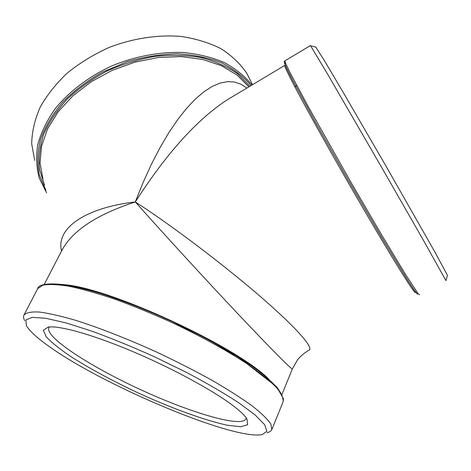 <?xml version="1.0" encoding="UTF-8"?>
<svg xmlns="http://www.w3.org/2000/svg" width="471" height="471" viewBox="0 0 471 471"><rect width="100%" height="100%" fill="white"/><g stroke="black" fill="none" stroke-linecap="round" stroke-linejoin="round"><path stroke-width="0.71" d="M61.919 250.301L61.931 250.284C72.422 230.59 96.879 214.476 135.301 201.935C161.306 231.267 203.637 277.46 237.561 313.456C271.543 349.517 292.185 370.194 292.397 368.846L292.409 368.811M246.845 88.083L240.952 84.197L234.493 82.025L227.505 81.63L220.039 83.096L212.144 86.47L203.89 91.792L195.341 99.098L186.581 108.377L177.702 119.605L168.806 132.734L159.999 147.664L151.403 164.291L143.125 182.442L135.301 201.935C82.967 208.058 55.825 229.454 61.566 250.984M308.582 350.33C315.064 349.111 297.348 328.446 259.592 295.876C221.935 263.377 169.743 224.061 135.301 201.935C166.681 153.087 197.496 118.945 227.752 99.499L234.246 95.613M310.466 45.546L327.121 73.323L381.127 166.469L422.911 239.392L445.955 280.616L447.45 275.341L434.939 252.085L384.872 164.155L343.029 92.092L324.148 60.194L315.776 47.082M34.689 160.44L31.692 143.732C31.928 131.88 34.707 119.805 40.023 107.512C46.794 95.336 55.861 83.862 67.223 73.087C79.723 62.984 93.676 54.442 109.078 47.465C132.793 38.345 157.826 34.566 180.941 36.432C195.854 38.657 209.236 42.767 221.087 48.754C231.82 55.666 240.393 63.856 246.816 73.317L250.719 81.124M267.01 432.678C269.577 432.131 271.184 431.089 271.832 429.564L270.866 424.047C267.546 419.137 261.258 413.038 251.991 405.761C241.052 397.895 227.623 389.352 211.715 380.132C194.664 370.73 176.472 361.457 157.131 352.32C127.941 339.026 99.44 327.863 75.725 320.351C60.953 316.047 48.76 313.268 39.158 312.02C31.221 311.637 26.158 312.644 23.974 315.034C23.226 316.518 23.479 318.42 24.727 320.727M246.227 417.877L246.003 418.884C241.446 427.992 189.99 412.572 140.005 389.393C89.955 366.35 44.863 337.159 48.849 327.787L49.467 326.962M237.213 408.91C219.486 394.18 178.103 371.036 136.413 353.109C94.7 335.152 59.411 325.184 48.077 327.121L43.35 330.336L46.24 336.853C51.639 342.582 59.982 349.252 71.268 356.859C90.35 368.917 112.704 380.962 138.339 392.997C171.88 408.339 205.38 420.603 227.575 425.266L240.781 426.744L247.622 424.724L247.004 419.037C245.338 416.311 242.07 412.932 237.213 408.91M50.703 347.574C37.798 338.631 29.691 331.307 26.382 325.614L25.858 319.95L32.252 317.354L45.793 318.272L66.158 322.947L92.357 331.313C112.233 338.602 133.105 347.168 154.965 357.012L186.593 372.455C206.575 383.041 223.866 393.079 238.467 402.57L255.223 415.045L264.696 424.76L266.863 431.312L262.212 434.586C233.975 440.497 106.075 386.697 50.703 347.574M268.464 378.814C235.877 346.238 110.732 288.411 64.804 284.708M282.141 395.369L277.725 388.239C272.691 382.605 265.444 376.199 255.989 369.023C235.376 354.174 204.755 336.759 171.497 321.234C146.01 309.671 122.195 300.363 100.052 293.315C86.275 289.253 74.277 286.374 64.044 284.678C54.995 283.666 48.089 283.777 43.332 285.026M249.86 86.275L237.584 73.817C227.346 66.694 215.288 61.301 201.417 57.633C186.722 55.113 171.197 54.695 154.841 56.385C138.356 59.317 122.342 64.244 106.793 71.174C91.904 79.122 78.698 88.454 67.176 99.169C56.914 110.426 49.072 122.148 43.662 134.347C39.747 146.528 38.386 158.28 39.57 169.607L44.61 185.291M42.92 178.797L40.017 163.09L41.513 146.228L47.565 128.889L58.11 111.839L72.817 95.884L91.103 81.824L112.145 70.379L134.936 62.137L158.356 57.48L181.264 56.585L202.601 59.405L221.429 65.693L237.025 75.024L248.876 86.864M45.952 190.443L39.299 174.841C37.091 163.425 37.556 151.438 40.694 138.874C45.428 126.222 52.787 113.953 62.773 102.054C74.135 90.679 87.388 80.682 102.525 72.069L126.699 61.86C143.626 56.926 160.411 54.236 177.072 53.788C193.234 54.654 207.958 57.621 221.246 62.684C233.41 68.819 243.33 76.449 251.014 85.587M227.752 99.499L284.749 65.416C284.466 66.776 290.713 79.287 303.495 102.937C321.528 136.196 352.067 189.837 376.4 230.908C400.792 272.073 415.451 294.864 415.54 292.509M285.626 63.444L284.419 62.878L286.739 68.472L292.785 80.464L315.446 122.236L347.91 179.598L381.274 236.778L406.249 277.884L413.685 289.329L417.412 294.245L417.53 292.903M419.508 294.799L417.936 293.433L405.608 274.611L382.016 235.553L351.507 183.29L308.287 106.711L290.472 73.458C286.992 66.523 285.102 62.343 284.802 60.912L284.967 60.818M251.979 85.01C244.82 76.202 235.606 68.719 224.343 62.566C212.032 57.344 198.326 53.988 183.225 52.487C159.916 51.68 135.03 56.314 111.668 65.969C88.819 76.596 69.272 91.451 55.295 108.577C47.053 120.276 41.248 132.145 37.868 144.179C35.926 156.054 36.361 167.311 39.187 177.944L46.564 192.792M37.668 288.688L42.814 285.167C48.89 284.037 57.745 284.419 69.384 286.315C82.519 289.117 97.727 293.427 114.995 299.232C133.105 305.832 151.797 313.468 171.079 322.14C199.781 335.623 226.315 350.218 246.957 363.759C259.515 372.49 269.247 380.309 276.159 387.203C281.334 393.426 283.624 398.378 283.018 402.057L283.46 398.89L276.818 386.962L237.937 356.782L172.922 321.864L150.826 312.061C136.831 306.268 123.361 301.122 110.426 296.63C65.575 280.963 38.504 281.664 37.668 288.688L23.974 315.034M282.017 394.268L292.397 368.846L297.289 360.25C299.344 357.195 303.106 353.892 308.57 350.33M44.25 284.402L61.931 250.284M61.654 250.808L61.189 249.029M310.507 45.522L284.802 60.912C284.614 62.148 282.994 60.529 285.597 63.373M246.816 73.317L252.509 84.692M271.832 429.564L283.018 402.057M316.029 47.147L310.713 45.793M296.854 85.64L294.875 86.817"/></g></svg>

